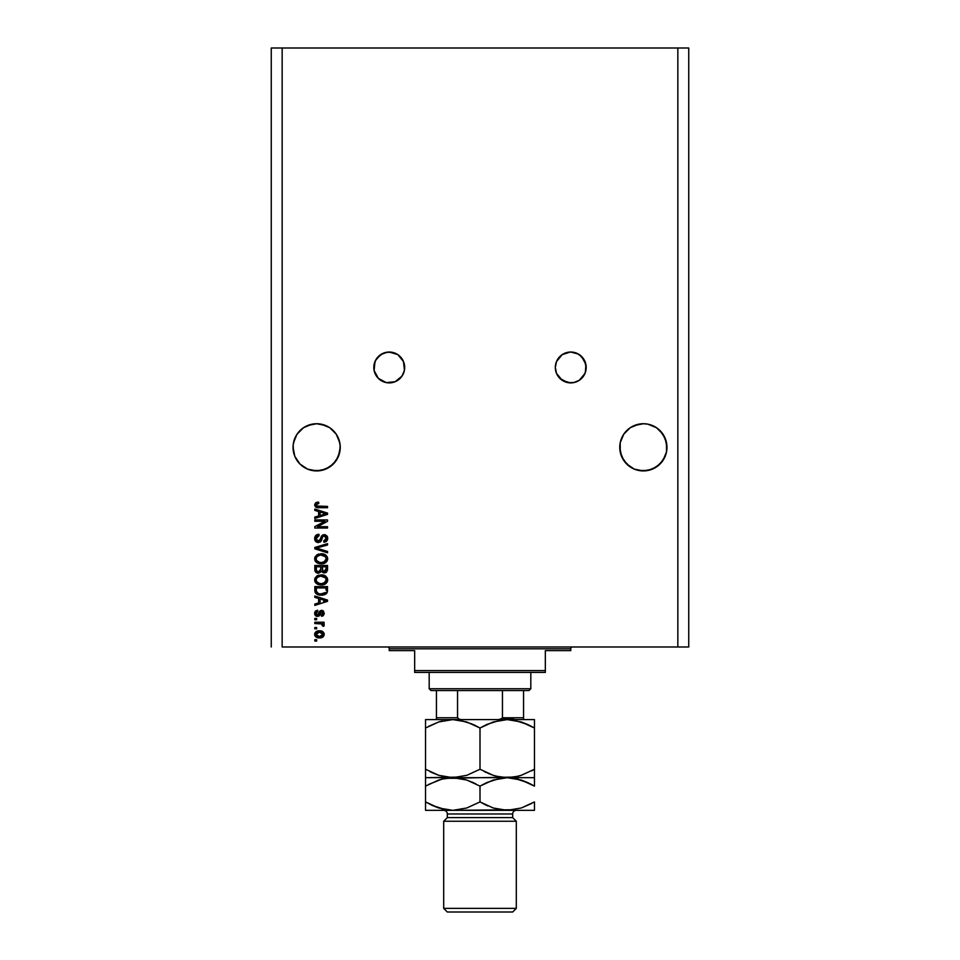 <?xml version="1.0" encoding="UTF-8"?>
<svg xmlns="http://www.w3.org/2000/svg" width="960" height="960" viewBox="0 0 960 960"><rect width="100%" height="100%" fill="white"/><g stroke="black" fill="none" stroke-linecap="round" stroke-linejoin="round"><path stroke-width="1.44" d="M555.48 365.256L555.324 367.464A15.432 15.432 0 0 1 570.756 352.032A15.432 15.432 0 0 1 586.188 367.464L584.508 360.468L579.468 354.732L584.58 360.612M556.608 361.296L562.26 354.588L556.524 361.488M556.476 361.62L555.636 364.416L556.476 361.62M570.708 352.032L578.46 354.096L570.708 352.032A15.432 15.432 0 0 0 562.2 354.624L570.312 352.044L564.96 353.16M586.044 365.376L586.188 367.464A15.432 15.432 0 0 0 585.144 361.884L586.044 365.376M580.968 355.896L581.34 356.244A15.432 15.432 0 0 0 579.468 354.732L581.352 356.244A15.432 15.432 0 0 1 584.508 360.468L585.144 361.884M555.564 364.764L555.324 367.464L556.5 361.56L562.188 354.636A15.432 15.432 0 0 0 555.324 367.452L555.456 365.436M578.46 354.096A15.432 15.432 0 0 0 575.232 352.692L576.156 353.016L575.208 352.692M575.172 352.68A15.432 15.432 0 0 0 570.78 352.032L576.66 353.208L581.568 356.448M393.708 352.692L387.168 352.176L380.544 354.72L375.492 360.48L373.812 367.464A15.432 15.432 0 0 1 389.244 352.032A15.432 15.432 0 0 1 404.676 367.464L404.508 365.256M374.856 361.884A15.432 15.432 0 0 0 373.812 367.464L374.856 361.884L376.968 358.116L382.596 353.544M404.532 365.424L404.376 370.476L402.072 376.032L395.148 381.72L386.232 382.596L378.336 378.372L374.112 370.476L374.988 361.56L378.336 356.556L383.34 353.208L380.532 354.732L384.804 352.68L389.172 352.032M397.8 354.624A15.432 15.432 0 0 0 397.764 354.6L402.54 359.64L404.292 364.08L402.54 359.64L397.74 354.588L392.292 352.332L387.168 352.176L389.736 352.044M404.364 364.416L403.524 361.62L404.364 364.416M392.364 352.356L393.648 352.68M383.844 353.016L385.752 352.428M375.228 361.008L375.492 360.468A15.432 15.432 0 0 1 380.532 354.732L380.616 354.672M400.14 356.544A15.432 15.432 0 0 0 397.824 354.648L403.5 361.56L404.436 370.164L404.676 367.464A15.432 15.432 0 0 0 400.164 356.568L400.056 356.448M383.34 353.208L389.244 352.032L397.74 354.588A15.432 15.432 0 0 0 389.268 352.032M389.22 352.032A15.432 15.432 0 0 0 381.54 354.096M336.276 434.244A23.592 23.592 0 0 0 336.264 434.22L338.436 438.3L340.128 445.02A23.592 23.592 0 0 0 340.116 445.02L338.436 438.3L336.264 434.22A23.592 23.592 0 0 0 336.24 434.196L339.78 442.728L340.236 447.324L340.128 445.02L339.78 451.932L338.436 456.36L333.324 464.016L325.668 469.128L321.24 470.472L312.036 470.472L307.608 469.128L299.952 464.016L294.84 456.36L293.04 447.324A23.592 23.592 0 0 1 316.644 423.732A23.592 23.592 0 0 1 340.236 447.324L338.436 456.36L333.324 464.016L325.668 469.128L316.644 470.928L307.608 469.128L299.952 464.016L294.84 456.36L293.496 451.932L293.16 444.984M297.036 434.184A23.592 23.592 0 0 0 297 434.244L303.528 427.704L299.952 430.644L303.528 427.704L312.036 424.188L307.608 425.532A23.592 23.592 0 0 0 299.94 430.656M333.336 430.656A23.592 23.592 0 0 0 312.036 424.188L316.644 423.732L325.668 425.532L321.24 424.188L329.748 427.704L336.264 434.22L329.748 427.704L321.24 424.188L316.644 423.732L307.608 425.532M623.76 434.184A23.592 23.592 0 0 0 623.748 434.22L620.22 442.728A23.592 23.592 0 0 0 620.22 442.728L619.884 445.02A23.592 23.592 0 0 0 619.872 445.02L619.764 447.324A23.592 23.592 0 0 1 643.356 423.732A23.592 23.592 0 0 1 666.96 447.324L665.16 438.3L662.976 434.22A23.592 23.592 0 0 0 662.964 434.196M647.928 470.484L652.392 469.128L660.048 464.016L665.16 456.36L666.504 451.932L665.16 456.36L660.048 464.016L652.392 469.128L643.356 470.928L634.332 469.128L626.676 464.016L621.564 456.36L619.764 447.324A23.592 23.592 0 0 0 643.356 470.928A23.592 23.592 0 0 0 666.96 447.324L666.504 451.932L666.504 442.728L665.16 438.3L660.048 430.644L656.472 427.704L647.964 424.188L656.472 427.704L662.976 434.22L666.504 442.728L666.504 451.932L662.976 460.44L656.472 466.944L647.964 470.472L638.76 470.472L634.332 469.128L626.676 464.016L621.564 456.36L619.764 447.324L620.22 442.728L623.736 434.22A23.592 23.592 0 0 0 623.724 434.244M656.496 466.932A23.592 23.592 0 0 1 630.228 466.932L623.736 460.44L620.22 451.932A23.592 23.592 0 0 0 620.22 451.944L620.22 442.728L623.736 434.22L626.676 430.644L630.252 427.704L638.76 424.188L630.252 427.704L623.736 434.22L630.252 427.704L634.332 425.532L643.356 423.732L647.964 424.188L643.356 423.732L634.332 425.532L638.76 424.188M660.06 430.656A23.592 23.592 0 0 0 626.664 430.656M293.16 445.02L294.84 438.3L293.496 442.728L297.012 434.22L299.952 430.644L297.024 434.22M404.1 371.616L403.428 373.548L404.1 371.616M403.38 373.644L402.336 375.624M397.74 380.34L395.016 381.768L397.74 380.34L402.54 375.288L397.74 380.34M389.28 382.896L395.04 381.756L389.292 382.896A15.432 15.432 0 0 0 404.676 367.476L404.544 369.492M385.752 382.488L378.504 378.54L375.492 374.46L374.196 370.848M374.184 370.836L373.968 365.292M374.328 363.504L374.628 362.52L374.328 363.504M404.52 365.34L404.676 367.464L404.52 365.34M581.664 356.556L585.888 364.452L585.372 372.408M586.032 369.624L586.188 367.524L586.032 369.624M583.308 376.428L579.384 380.244M584.472 374.52L584.076 375.252M576.156 381.912L575.136 382.26M573.708 382.608L579.456 380.208L575.196 382.236L570.312 382.884L562.26 380.34L570.312 382.884L567.72 382.584M557.664 375.624L556.62 373.632M556.572 373.536L555.708 370.848L556.572 373.524M585.672 371.424L586.188 367.464L585.012 373.368L579.324 380.292L573.768 382.596L567.744 382.596L559.848 378.372L556.5 373.368L555.324 367.464A15.432 15.432 0 0 0 555.468 369.564L555.324 367.488M555.9 363.3L556.572 361.404L555.9 363.3M557.46 359.628L556.572 361.38L557.46 359.628M573.42 352.26L570.588 352.032M579.396 354.684L576.972 353.34L579.384 354.672M583.044 358.128L582.336 357.264M562.188 354.636L564.564 353.328M282.156 646.992L677.844 646.992L677.844 48L282.156 48L282.156 646.992L282.156 48L271.26 48L271.26 646.992L271.26 48L677.844 48L677.844 646.992L688.74 646.992L688.74 48L688.74 646.992L282.156 646.992M564.852 353.208L570.756 352.032M392.256 352.332L397.812 354.636M314.82 521.256L324.936 521.256L314.82 521.256L314.82 519.936L327.528 519.936L327.528 521.34L317.4 526.704L327.528 526.704L327.528 528.024L314.82 528.024L314.82 526.608L324.936 521.256L314.82 526.608L314.82 528.024L327.528 528.024L327.528 526.704L317.4 526.704L327.528 521.34L327.528 519.936L314.82 519.936L314.82 521.256L314.82 519.936L327.528 519.936L327.528 521.34M318.36 542.544L315.612 541.38L314.664 538.536L315.84 535.452L318.528 534.312L319.116 535.608L316.956 536.484L316.152 538.356L316.656 540.444L317.844 541.176L319.764 540.576L321.42 536.172L322.908 534.864L325.272 534.756L327.204 536.244L327.636 539.064L326.088 541.596L323.904 542.208L323.736 540.888L325.56 540.18L326.208 538.128L325.428 536.352L323.832 535.956L322.572 536.808L320.904 541.404L318.36 542.544L321.396 540.576L322.896 536.352L324.18 535.944L326.208 538.344L323.736 540.888L323.904 542.208C326.316 542.028 327.576 540.72 327.696 538.308L324.216 534.624L318.324 541.224L316.14 538.656L319.116 535.608L318.948 534.288C316.26 534.444 314.82 535.86 314.664 538.536C314.724 540.972 315.96 542.304 318.36 542.544L318.6 542.532M318.312 548.628L327.528 551.448L327.528 552.816L314.82 548.82L314.82 547.452L327.528 543.66L327.528 545.016L316.308 548.064L327.528 551.448L327.528 552.816L327.528 551.448L316.308 548.064L327.528 545.016L327.528 543.66L314.82 547.452L314.82 548.82L314.82 547.452L327.528 543.66L327.528 545.016L316.308 548.064M314.664 559.068L316.656 555.048L314.664 558.792L315.168 556.668L317.652 554.46L321.6 553.776L325.512 554.868L327.324 556.968L327.66 559.38L327.12 561.012L324.192 563.352L317.64 563.136L315.156 560.904L314.664 558.792L316.596 562.536L321.168 563.82C324.864 563.916 327.036 562.248 327.696 558.804C327.012 555.288 324.792 553.608 321.012 553.764L317.136 554.736M314.664 580.188L316.656 576.168L314.664 579.912L315.168 577.788L317.652 575.58L321.6 574.896L325.512 575.988L327.324 578.088L327.66 580.5L327.12 582.132L324.192 584.472L317.64 584.268L315.156 582.024L314.664 579.912L316.596 583.656L321.168 584.952C324.864 585.048 327.036 583.368 327.696 579.924C327.012 576.408 324.792 574.728 321.012 574.884L317.136 575.856M314.82 597.372L318.624 598.488L314.82 597.372L314.82 596.004L327.528 600.06L327.528 601.344L314.82 605.412L314.82 604.032L318.624 602.928L318.624 598.488L318.624 602.928L314.82 604.032L314.82 605.412L327.528 601.344L327.528 600.06L314.82 596.004L314.82 597.372L314.82 596.004L327.528 600.06L327.528 601.344L314.82 605.412L314.82 604.032M316.644 641.052L314.82 641.052L314.82 639.732L316.644 639.732L316.644 641.052L316.644 639.732L314.82 639.732L314.82 641.052L314.82 639.732L316.644 639.732L316.644 641.052L314.82 641.052L316.644 641.052M321.972 637.512L317.844 637.776L315.072 636L315.072 632.76L317.784 630.972L322.668 631.572L324.132 633.54L323.328 636.612L319.536 637.92C322.2 638.028 323.76 636.84 324.228 634.368C323.748 631.86 322.152 630.672 319.44 630.816C316.74 630.684 315.144 631.872 314.664 634.368L314.664 634.368C315.156 636.9 316.788 638.088 319.536 637.92L319.104 637.908M316.644 628.836L314.82 628.836L314.82 627.516L316.644 627.516L316.644 628.836L316.644 627.516L314.82 627.516L314.82 628.836L314.82 627.516L316.644 627.516L316.644 628.836L314.82 628.836L316.644 628.836M324.228 625.116L323.736 626.364L324.228 625.116L323.736 626.364L322.416 625.872L321.504 623.796L314.82 623.556L314.82 622.236L324.06 622.236L324.06 623.556L322.584 623.556L324.192 624.816L323.736 626.364L322.416 625.872L322.08 624.06L319.62 623.556L321.504 623.796L322.416 625.872L323.736 626.364L324.228 625.116L322.584 623.556L324.06 623.556L324.06 622.236L314.82 622.236L314.82 623.556L314.82 622.236L324.06 622.236L324.06 623.556M316.644 619.764L314.82 619.764L314.82 618.444L316.644 618.444L316.644 619.764L316.644 618.444L314.82 618.444L314.82 619.764L314.82 618.444L316.644 618.444L316.644 619.764L314.82 619.764L316.644 619.764M317.64 616.464L314.832 614.544L315.456 611.136L317.628 610.2L317.796 611.52L315.984 613.428L317.412 615.144L320.04 610.908L321.876 610.368L323.568 611.22L324.192 613.848L323.16 615.768L321.588 616.296L321.42 614.976L322.908 613.332L321.552 611.7L319.656 615.66L317.64 616.464L321.78 611.676L322.908 613.332L321.42 614.976L321.588 616.296L324.228 613.284L321.6 610.356L317.412 615.144L315.984 613.428L317.796 611.52L317.628 610.2L314.664 613.344L317.64 616.464M314.832 590.628L314.82 590.34C315.348 593.796 317.484 595.404 321.252 595.176L318.084 594.732L315.54 593.064L314.82 586.596L327.528 586.596L326.892 593.004L324.768 594.588L321.252 595.176L327.3 592.2L327.528 586.596L314.82 586.596L314.82 590.34L314.82 586.596L327.528 586.596M314.856 570.144L314.82 569.388C314.844 571.848 316.092 573.12 318.552 573.228L315.276 571.62L314.82 565.476L327.528 565.476L326.748 571.908L323.94 572.88L321.672 571.488L318.552 573.228L321.672 571.488L324.336 572.904L327.528 569.412L327.528 565.476L314.82 565.476L314.82 569.388L314.82 565.476L327.528 565.476L327.492 570.18M314.82 510.42L318.624 511.524L314.82 510.42L314.82 509.04L327.528 513.096L327.528 514.392L314.82 518.448L314.82 517.08L318.624 515.964L318.624 511.524L318.624 515.964L314.82 517.08L314.82 518.448L327.528 514.392L327.528 513.096L314.82 509.04L314.82 510.42L314.82 509.04L327.528 513.096L327.528 514.392L314.82 518.448L314.82 517.08M314.664 504.852L315.552 502.872L318.624 502.116L318.78 503.436L316.296 504.3L316.716 506.04L327.528 506.4L327.528 507.72L317.448 507.636L315.444 506.832L314.664 504.852C315.084 507.024 316.5 507.972 318.9 507.72L327.528 507.72L327.528 506.4L317.1 506.232L316.14 504.912L318.78 503.436L318.624 502.116L315.552 502.872L314.664 504.852L315.552 502.872M688.74 48L677.844 48L688.74 48M586.032 365.304L586.188 367.404M559.188 357.252L559.764 356.64M586.188 367.464A15.432 15.432 0 0 1 570.756 382.896A15.432 15.432 0 0 1 555.324 367.464L555.564 364.776M584.772 373.92L584.508 374.448A15.432 15.432 0 0 1 579.468 380.196L576.972 381.588M581.496 378.528L579.456 380.208M374.628 372.408L375.492 374.46A15.432 15.432 0 0 0 380.532 380.196L380.604 380.244M375.924 375.252L378.66 378.684M377.652 377.652L376.968 376.8M389.688 382.884L386.592 382.656M314.664 634.164L314.76 633.54M315.588 632.1L319.44 630.816M324.06 633.288L324.204 633.924M324.132 635.196L322.344 637.344M314.856 635.52L314.676 634.788M317.784 630.972L316.98 631.2M322.596 633.336L319.452 632.136L322.908 634.332L319.452 636.6L320.616 636.504M317.22 636.18L319.452 636.6L315.984 634.404L316.74 635.868M317.196 632.568L315.984 634.404L319.452 632.136L317.604 632.4M322.272 635.76L322.788 633.684M320.604 636.516L321.336 636.324M321.168 636.384L322.116 635.892M321.696 636.168L322.716 635.172M320.016 632.16L318.864 632.16M322.584 623.556L324.072 624.54M322.416 625.872L322.56 624.756L322.416 625.872M321.9 623.952L314.82 623.556M314.7 612.744L315.084 611.616L314.7 612.744M315.084 611.616L315.684 610.944M317.628 610.2L317.796 611.52L317.076 611.688M316.464 612.084L316.092 612.708L316.464 612.084M316.02 612.984L317.412 615.144L318.756 613.596M316.992 615.084L318.072 614.988M317.64 615.132L318.252 614.844M320.04 610.908L321.6 610.356L319.332 611.928M322.68 610.56L323.568 611.208L322.68 610.56M321.864 616.26L322.032 614.832M322.536 614.484L322.524 612.012M322.908 613.332L321.78 611.676L321.012 612.096L320.028 614.94M322.056 611.712L321.156 611.916M316.44 616.26L315.804 615.912M315.828 615.924L315.144 615.216M314.7 613.956L314.832 614.556M320.484 613.572L321.012 612.096M317.412 615.144L316.008 613.812M325.596 600.588L323.796 600.12L326.208 600.708L323.592 601.428L325.572 600.588M320.1 598.92L323.796 600.12L320.1 598.92L320.1 602.496L320.1 598.92M323.592 601.428L325.416 600.9M327.528 590.616L327.3 592.2M326.892 593.004L326.304 593.664M325.716 594.108L323.616 594.948M323.052 595.056L322.14 595.152M315.912 593.496L315.06 592.08M318.024 594.72L318.972 594.972M324.768 594.588L326.304 593.676M325.452 592.488L321.264 593.856L325.452 592.488L323.508 593.616M317.928 593.256L316.38 591.168L316.308 587.916L326.04 587.916L326.04 590.148L326.04 587.916L316.308 587.916L316.308 590.184M316.38 591.168L316.548 591.864M316.668 592.116L317.496 593.016M317.364 592.92L318.912 593.592M317.508 575.652L318.732 575.184M323.904 575.256L325.176 575.784M327.696 579.924L325.512 575.988L327.324 578.088M322.884 584.808L325.032 584.1M324.18 584.472L322.896 584.808M321.168 584.952L320.556 584.928M319.932 584.88L317.316 584.112M315.816 582.96L315.156 582.036M315.144 582.012L314.784 581.016M314.7 579.276L315.168 577.788M317.64 584.268L318.78 584.664M325.56 583.788L326.28 583.224M325.512 575.988L323.34 575.112M325.608 581.82L326.208 579.936L325.5 577.824L320.988 576.204C323.916 576 325.656 577.236 326.208 579.936L324.072 583.08L325.308 582.192M325.296 582.216L321.936 583.596M319.452 583.464L321.204 583.632C318.36 583.776 316.68 582.528 316.14 579.9L316.584 581.592L319.488 583.476M318.48 583.176L316.584 581.592M318.24 576.744L320.136 576.24L317.088 577.596L316.14 579.9C316.644 577.356 318.252 576.12 320.988 576.204L319.608 576.312M326.724 571.932L325.656 572.64M325.632 572.652L324.996 572.844M323.592 572.832L322.848 572.568M316.932 572.964L314.988 570.9M327.456 570.42L327.528 569.748M320.76 569.232L318.54 571.908L320.76 569.232L320.76 566.796L320.76 569.232M316.464 570.696L316.308 566.796L316.464 570.696L316.308 569.412L316.464 570.696L318.54 571.908L316.632 571.032M326.004 569.904L326.04 568.956L323.844 571.572L325.98 570.132M322.248 569.124L322.368 570.432L324.132 571.584L322.368 570.432L322.248 566.796L326.04 566.796L326.04 568.956L326.04 566.796L322.248 566.796L323.028 571.32L324.132 571.584L326.04 568.956M322.476 570.696L324.6 571.548M316.308 566.796L320.76 566.796L316.308 566.796M316.536 570.84L318.792 571.896L320.64 570.48M317.508 554.532L318.732 554.064M323.904 554.136L325.176 554.664M327.66 558.216L325.512 554.868L327.324 556.968M323.448 563.58L325.032 562.98M324.18 563.352L322.896 563.688M321.168 563.82L320.556 563.808M319.932 563.76L317.316 562.98M316.176 562.188L316.848 562.704M315.816 561.828L315.156 560.916M315.144 560.892L314.784 559.896M314.7 558.156L315.168 556.668M317.64 563.136L318.78 563.544M325.56 562.668L326.28 562.104M325.512 554.868L323.34 553.992M325.608 560.7L326.208 558.816L325.5 556.704L320.988 555.084C323.916 554.88 325.656 556.116 326.208 558.816L324.072 561.948L325.308 561.072M325.296 561.096L321.936 562.476M319.452 562.344L321.204 562.5C318.36 562.656 316.68 561.408 316.14 558.78L316.584 560.472L319.488 562.356M318.48 562.056L316.584 560.472M318.24 555.624L320.136 555.12L317.088 556.476L316.14 558.78C316.644 556.236 318.252 555 320.988 555.084L319.608 555.192M314.82 548.82L327.528 552.816L314.82 548.82M314.724 537.684L315.348 536.028M314.928 536.868L316.368 535.02M318.528 534.312L319.116 535.608M317.412 536.1L316.164 539.112M318.084 541.212L319.356 540.948M321.384 536.244L324.216 534.624M327.492 536.892L327.648 537.588M327.636 539.088L327.096 540.576M326.088 541.596L325.488 541.896M325.404 541.932L324.66 542.136L325.404 541.932M323.904 542.208L323.736 540.888L324.708 540.696M324.816 540.66L325.56 540.192M326.076 539.34L326.208 538.128M325.524 536.436L326.052 537.264M323.832 535.956L324.564 535.968M322.896 536.352L322.044 538.368L322.896 536.352L324.18 535.944L322.716 536.568M322.224 537.732L320.184 542.052M321.072 541.164L320.196 542.04M317.58 542.472L315.048 540.528M321.756 539.484L321.924 538.848M322.044 538.368L322.356 537.312M327.468 539.808L327.636 539.064M327.528 526.704L327.528 528.024L314.82 528.024L314.82 526.608M324.396 513.336L326.208 513.744L320.1 515.532L320.1 511.956L323.796 513.156L320.1 511.956L320.1 515.532L323.592 514.464M324.156 514.296L326.208 513.744L324.996 513.492M318.624 502.116L318.78 503.436M316.212 504.492L316.164 505.164M316.14 504.912L317.1 506.232L318.804 506.4L317.1 506.232L316.14 504.912M327.528 506.4L327.528 507.72L318.9 507.72M317.82 502.14L316.632 502.356M317.448 507.636L318.18 507.696M317.748 636.384L319.74 636.588M322.824 634.908L322.884 634.056M320.076 593.796L320.868 593.856M321.264 593.856L321.912 593.844M323.82 593.52L324.42 593.268M326.172 580.428L326.184 579.48M321.888 576.228L320.136 576.24M316.572 578.268L316.248 579.06M320.316 583.596L321.576 583.62M326.172 559.308L326.184 558.36M321.888 555.108L320.136 555.12M316.572 557.148L316.248 557.94M320.316 562.464L321.576 562.5M321.24 470.472L329.748 466.944L336.264 460.44L339.78 451.932L340.236 447.324A23.592 23.592 0 0 1 316.644 470.928A23.592 23.592 0 0 1 293.04 447.324L294.84 456.36L299.952 464.016L297.024 460.44A23.592 23.592 0 0 1 294.84 456.36M325.668 425.532L329.748 427.704M303.504 466.932A23.592 23.592 0 0 0 303.516 466.944L299.952 464.016M312.072 470.484L307.608 469.128A23.592 23.592 0 0 0 316.62 470.928M634.332 469.128L638.76 470.472M626.676 464.016L623.736 460.44A23.592 23.592 0 0 1 621.564 456.36M662.976 460.44A23.592 23.592 0 0 0 665.16 456.36M303.54 466.956A23.592 23.592 0 0 0 307.596 469.128M325.668 469.128A23.592 23.592 0 0 0 329.772 466.932M336.264 460.44A23.592 23.592 0 0 0 338.436 456.36M389.232 382.896A15.432 15.432 0 0 1 381.54 380.832L380.544 380.196M382.572 381.372L386.292 382.608M404.508 369.684L404.376 370.44M404.364 370.512L404.676 367.464A15.432 15.432 0 0 1 389.244 382.896A15.432 15.432 0 0 1 373.812 367.464A15.432 15.432 0 0 0 374.856 373.032M402.54 375.288L403.452 373.464M373.812 367.464L374.328 371.424M556.536 373.452L562.26 380.34L557.448 375.276M556.476 373.308L555.636 370.512L556.476 373.308M555.324 367.464L555.492 369.672M572.844 382.752L573.684 382.608M584.508 374.448L583.032 376.812M555.48 369.588A15.432 15.432 0 0 0 578.46 380.832M585.144 373.044A15.432 15.432 0 0 0 586.188 367.476M387.432 646.992A1.812 1.812 0 0 1 389.244 648.804L389.244 650.616L414.66 650.616L414.66 670.584L545.34 670.584L545.34 650.616L570.756 650.616L570.756 648.804A1.812 1.812 0 0 1 572.568 646.992A1.812 1.812 0 0 0 570.756 648.804L389.244 648.804A1.812 1.812 0 0 0 387.432 646.992M570.336 650.616L545.34 650.616L545.34 672.408L414.66 672.408L545.34 672.408L545.34 670.584L414.66 670.584L414.66 650.616L389.244 650.616L389.244 648.804L570.756 648.804L570.756 650.616M414.66 670.584L414.66 672.408L414.66 670.584M523.56 719.292L523.56 717.78L502.452 717.78L502.452 690.552L529.008 690.552L530.82 688.74L429.18 688.74L430.992 690.552L502.452 690.552L430.992 690.552L429.18 688.74L530.82 688.74L530.82 672.408L530.82 688.74L529.008 690.552L502.452 690.552L502.452 717.78L500.628 719.292L498.156 719.592L500.544 719.316M429.18 672.408L429.18 688.74L429.18 672.408M523.56 718.368L523.56 690.552L523.56 717.78L502.452 717.78M436.44 717.78L436.44 690.552L436.44 717.78L457.548 717.78L459.372 719.292L461.844 719.592L459.372 719.292L457.548 717.78L457.548 690.552L457.548 717.78L436.44 717.78L436.44 719.592L436.44 718.368M502.116 718.512L513.576 718.512L502.116 718.512M516.3 821.244L512.676 817.608L447.324 817.608L443.7 821.244L516.3 821.244L443.7 821.244L443.7 908.364L447.324 912L512.676 912L516.3 908.364L443.7 908.364L516.3 908.364L516.3 821.244L516.3 908.364L512.676 912L447.324 912L443.7 908.364L443.7 821.244L447.324 817.608L512.676 817.608L512.676 813.984A3.636 3.636 0 0 1 516.3 810.348A3.636 3.636 0 0 0 512.676 813.984L447.324 813.984L447.324 817.608L447.324 813.984A3.636 3.636 0 0 0 443.7 810.348A3.636 3.636 0 0 1 447.324 813.984L512.676 813.984L512.676 817.608L516.3 821.244M514.332 720.216L507.228 719.592L521.208 721.944L534.456 728.016L534.456 769.26L521.292 775.308L514.38 777.06L507.228 777.684L500.184 777.072L493.248 775.332L480 769.26L480 728.016L493.164 721.968L507.228 719.592L500.124 720.216L507.228 719.592L500.124 720.216L487.008 724.392M459.924 720.216L452.772 719.592L466.752 721.944L480 728.016L480 769.26L466.836 775.308L452.772 777.684L438.792 775.332L425.544 769.26L425.544 728.016L438.708 721.968L452.772 719.592L445.668 720.216L452.772 719.592L425.544 719.592L425.544 777.684L425.544 772.644L425.544 777.684L459.876 777.072L452.772 777.684L466.836 775.308L480 769.26L493.2 775.32L487.848 773.268M425.544 720.204L425.544 721.944L425.544 719.592L452.772 719.592L459.816 720.204L472.152 724.008M441.996 720.996L438.756 721.956M428.352 726.468L438.708 721.968L452.772 719.592L507.228 719.592L514.272 720.204L527.952 724.62L521.244 721.956M425.544 772.644L425.544 769.26L438.756 775.32L429.888 771.612M500.076 777.06L496.188 776.208L507.228 777.684L452.772 777.684L441.756 776.22L445.668 777.072M480 728.016L473.52 724.632L480 728.016L486.936 724.416M459.924 778.308L463.776 779.148L452.772 777.684L425.544 777.684L425.544 786.108L438.708 780.048L445.62 778.308L514.332 777.072L507.228 777.684L500.184 777.072L493.248 775.332L480 769.26M518.004 776.28L507.228 777.684L534.456 777.684L534.456 728.016L521.256 721.956M527.952 724.62L534.456 728.016L534.456 719.592L534.456 721.944L534.456 719.592L452.772 719.592M534.456 777.06L534.456 775.332L534.456 777.684L507.228 777.684L521.208 780.024L534.456 786.108L534.456 778.296M534.456 771.408L534.456 769.26L521.292 775.308M531.648 770.82L534.456 769.26M518.352 776.184L521.208 775.332M484.224 771.54L486.48 772.644M438.708 775.308L432.036 772.644M441.648 779.172L452.772 777.684L438.792 775.332M534.456 775.332L534.456 772.644M534.456 721.944L534.456 724.632L534.456 721.944M534.456 724.632L534.456 728.016L530.112 725.676M475.776 725.736L473.52 724.632M441.648 721.092L438.744 721.956M425.544 725.88L425.544 728.016M425.544 721.944L425.544 724.632M534.456 719.592L507.228 719.592M475.776 783.816L466.752 780.024L452.772 777.684L445.728 778.284L459.816 778.284L466.752 780.024L480 786.108L493.164 780.048L507.228 777.684L500.124 778.296L507.228 777.684L514.272 778.284L527.952 782.712L521.292 780.048L534.456 786.108L530.112 783.756M428.352 784.548L441.768 779.148M425.544 780.024L425.544 810.348L452.772 810.348L425.544 810.348L425.544 805.32L425.544 809.736M425.544 783.912L425.544 782.724M473.496 782.712L472.152 782.1M486.936 782.508L500.184 778.284L507.228 777.684L514.332 778.296M518.244 779.148L514.38 778.308L518.232 779.148M534.456 810.348L452.772 810.348L514.332 809.736L507.228 810.348L534.456 810.348L534.456 807.996L534.456 810.348M534.456 804.12L534.456 801.924L521.292 807.984L507.228 810.348L493.248 808.008L480 801.924L466.836 807.984L452.772 810.348L438.792 808.008L429.888 804.276M531.648 803.484L521.292 807.984L507.228 810.348L493.248 808.008L480 801.924L466.836 807.984L452.772 810.348L459.876 809.736L452.772 810.348L445.728 809.748L432.048 805.32L438.708 807.984L425.544 801.924L432.036 805.32M534.456 809.736L534.456 801.924M441.756 808.884L452.772 810.348M496.188 808.884L507.228 810.348M484.224 804.216L487.848 805.932M441.768 808.896L445.668 809.736M425.544 786.108L425.544 805.32M425.544 778.296L425.544 777.684M480 786.108L480 801.924L480 786.108L487.008 782.472M534.456 807.996L534.456 805.32M527.964 782.712L534.456 786.108L534.456 782.724M480 801.924L486.48 805.32M496.224 808.896L500.124 809.736M502.236 718.368L498.78 719.58L500.628 719.292"/></g></svg>
